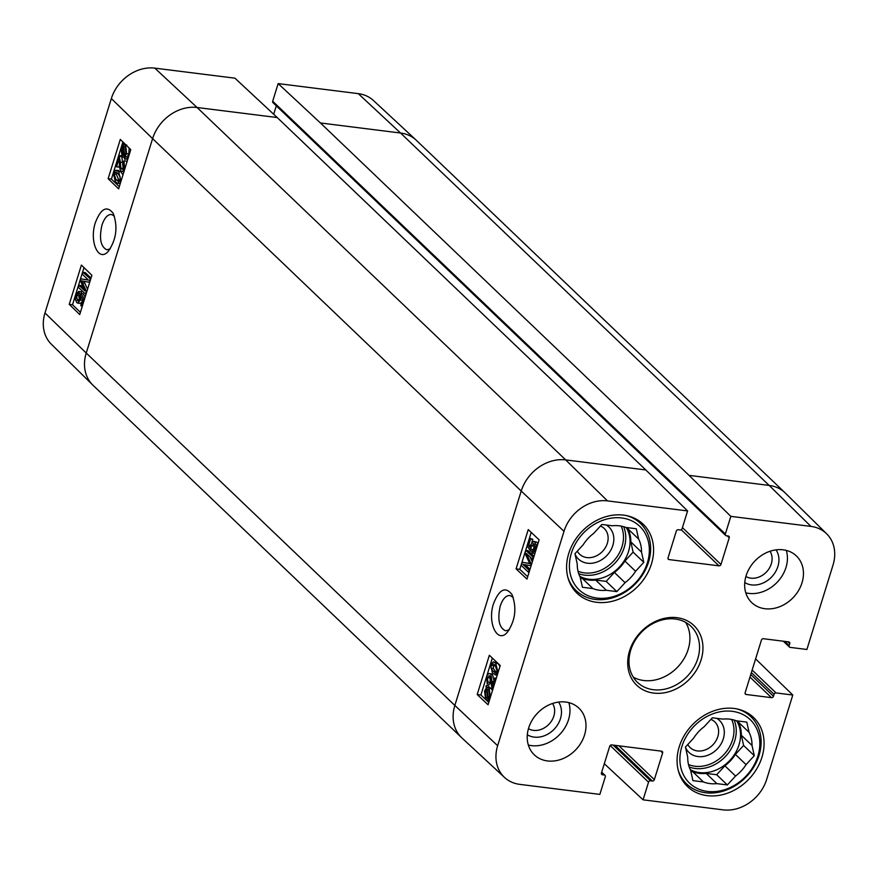 <?xml version="1.0" encoding="UTF-8"?>
<svg xmlns="http://www.w3.org/2000/svg" width="878" height="878" viewBox="0 0 878 878"><rect width="100%" height="100%" fill="white"/><g stroke="black" fill="none" stroke-linecap="round" stroke-linejoin="round"><path stroke-width="1.32" d="M710.928 719.367A17.801 14.597 -46.3 0 1 714.714 721.826A17.801 14.597 -46.3 0 1 717.82 736.62A17.801 14.597 -46.3 0 1 705.583 749.779A17.801 14.597 -46.3 0 1 690.108 747.551A17.801 14.597 -46.3 0 1 687.792 744.489M685.553 747.573A22.104 18.131 133.7 0 0 704.913 756.145A22.104 18.131 133.7 0 0 723.329 738.793A22.104 18.131 133.7 0 0 716.733 718.347M737.07 708.963A46.501 38.138 -46.3 0 1 750.931 716.744A46.501 38.138 -46.3 0 1 746.355 776.701A46.501 38.138 -46.3 0 1 686.662 783.955A46.501 38.138 -46.3 0 1 678.277 770.467M690.887 771.499L692.742 771.729L703.432 781.947L692.929 780.63L690.646 770.379A35.307 28.952 -46.3 0 1 687.726 757.297L685.444 747.057L693.653 738.124A35.307 28.952 -46.3 0 1 704.156 726.721L712.376 717.798L722.879 719.115A35.307 28.952 -46.3 0 1 736.291 720.794L746.805 722.111L749.088 732.362L738.398 722.144L738.157 721.025M741.317 735.226L752.007 745.444L754.29 755.684L743.6 745.477L741.317 735.226A35.307 28.952 -46.3 0 0 738.398 722.144M716.843 783.626L706.164 773.408L716.667 774.725L724.888 765.803L735.566 776.02L727.357 784.943L716.843 783.626A35.307 28.952 -46.3 0 1 703.432 781.947M727.357 784.943L716.667 774.725M754.29 755.684L746.07 764.617L735.38 754.4L743.6 745.477M681.855 746.607A43.911 36.02 -46.3 0 1 749.603 719.071A43.911 36.02 -46.3 0 1 728.136 788.444A43.911 36.02 -46.3 0 1 681.855 746.607M749.088 732.362A35.307 28.952 -46.3 0 1 752.007 745.444M746.07 764.617A35.307 28.952 -46.3 0 1 735.566 776.02M735.38 754.4A35.307 28.952 -46.3 0 1 724.888 765.803M706.164 773.408A35.307 28.952 -46.3 0 1 692.742 771.729M736.697 720.849A34.44 28.25 -46.3 0 1 729.673 760.6A34.44 28.25 -46.3 0 1 690.284 769.644M80.622 293.965L78.362 293.559M78.811 300.66L77.308 300.463L79.964 298.663L80.831 293.428L84.014 298.454L81.599 306.257L80.765 305.456L82.697 299.2L81.05 296.523L80.578 299.914L77.736 303.119L76.759 302.592L75.464 299.738L75.881 294.799L78.735 291.364L79.426 291.65L78.877 293.746L76.595 295.469L77.308 300.463L78.065 300.88M81.116 294.02L78.833 295.754L79.547 300.748M85.155 297.005L83.059 293.713L80.831 293.428M84.683 298.531L84.014 298.454M82.269 306.345L81.599 306.257M81.687 302.482L79.975 303.393L77.736 303.119M78.735 291.364L81.665 291.924L79.426 291.65M81.665 291.924L81.259 293.482M90.127 279.105L89.15 282.233L81.676 280.883L86.34 291.32L85.473 294.108L78.351 287.304L78.976 285.295L84.936 291.002L80.392 280.719L80.974 278.853L88.448 280.093L82.378 274.298L82.993 272.301L90.675 279.182M89.71 282.299L89.15 282.233M83.904 281.158L87.548 289.29M86.9 291.386L86.34 291.32M86.033 294.174L85.473 294.108M83.52 287.786L81.215 285.58L78.976 285.295M88.327 279.983L80.974 278.853M91.005 278.096L85.232 272.575L82.993 272.301M123.074 147.647L122.272 147.548L122.942 146.714L123.71 155.593M124.127 155.582L122.58 154.989L121.691 148.909L122.272 147.548M123.546 151.246L123.908 153.88M124.709 155.274L123.524 146.385L125.093 146.955L125.993 153.068L124.709 155.274M125.96 148.162L126.366 151.225M125.17 158.72L124.61 159.225L124.336 157.118L122.097 156.613L121.076 148.382L122.755 145.298L122.481 143.279L123.041 142.774L123.326 144.881L125.587 145.331L126.608 153.639L124.906 156.712L125.17 158.72L127.409 158.995L124.61 159.225M124.336 157.118L123.227 157.272M123.853 142.873L123.041 142.774M129.143 148.02L128.836 153.924L127.134 156.997L124.906 156.712M127.134 156.997L127.409 158.995M122.624 169.158L121.625 169.037L123.809 167.226L123.315 162.737L124.039 160.806L124.522 167.983C123.436 171.067 122.251 172.088 120.977 171.034C120.165 170.771 119.649 168.247 119.43 163.451L118.991 159.039L116.576 166.853L115.72 166.041L118.98 155.505L120.385 162.145C120.571 166.458 120.988 168.752 121.625 169.037L122.108 169.289M119.529 156.328L121.768 156.602L121.219 155.79L118.98 155.505M121.768 156.602L122.624 162.419C122.81 166.743 123.227 169.037 123.864 169.311M126.904 162.145L126.267 161.091L124.039 160.806M123.985 171.715L120.977 171.034M119.518 164.866L118.815 167.138L116.576 166.853M118.014 173.559L120.143 176.906L119.99 179.551L118.234 181.318L116.05 179.913L114.074 173.91L115.83 172.154L118.014 173.559M117.114 172.79L116.302 174.195L119.178 180.967M115.205 170.31L118.64 171.539L120.714 180.275L117.751 183.326L115.424 181.933L113.339 173.218L115.205 170.31L118.475 170.42M120.253 183.623L117.751 183.326M117.443 170.595L120.868 171.825L122.964 174.887M122.898 141.962L111.407 179.101L119.309 186.663M108.137 178.695L120.297 139.426L130.778 149.611L118.629 188.88L108.137 178.695L111.407 179.101M69.241 304.348L81.402 265.079L91.883 275.275L79.733 314.543L69.241 304.348L72.512 304.754L80.414 312.316M84.003 267.614L72.512 304.754M110.222 248.869L106.886 249.802C100.641 246.773 98.995 238.542 101.969 225.097C104.427 217.92 107.577 214.375 111.44 214.473L114.403 216.109M95.406 222.507C88.952 241.472 98.588 262.983 108.389 251.196C116.434 239.354 118.036 226.733 113.185 213.343C106.929 205.32 101.003 208.371 95.406 222.507M111.341 98.555L44.976 312.952A37.864 31.048 133.7 0 0 51.308 344.154L92.706 384.97A38.753 31.773 133.7 0 0 92.991 385.244L461.608 737.652A38.753 31.773 133.7 0 0 461.894 737.926L504.532 777.458A37.864 31.048 -46.3 0 1 497.639 745.718L564.005 531.311A37.864 31.048 -46.3 0 1 607.466 500.888L687.595 510.941L645.813 469.949L277.207 117.542L234.931 78.175L154.802 68.133A37.864 31.048 133.7 0 0 111.341 98.555L152.596 138.636L86.231 353.033L44.976 312.952M273.695 114.272L276.307 105.843M730.825 516.363L725.36 534.011A1.723 1.416 133.7 0 0 725.656 535.437L272.992 102.671A1.723 1.416 -46.3 0 1 272.696 101.244L278.15 83.597L320.426 122.964L689.043 475.371L730.825 516.363L810.943 526.405A37.864 31.048 -46.3 0 1 826.692 533.846A37.864 31.048 -46.3 0 1 833.024 565.048L806.893 649.479L790.145 647.371A1.723 1.416 133.7 0 1 789.135 645.615L789.75 643.651A1.723 1.416 -46.3 0 0 788.74 641.895L763.399 638.712A1.723 1.416 -46.3 0 0 761.424 640.106L745.137 692.72A1.723 1.416 -46.3 0 0 746.135 694.476L771.477 697.659A1.723 1.416 -46.3 0 0 773.463 696.276L774.067 694.311A1.723 1.416 133.7 0 1 776.042 692.929L792.79 695.025L766.659 779.444A37.864 31.048 -46.3 0 1 723.198 809.867L643.069 799.825L604.305 763.728M826.692 533.846L785.294 493.03A38.753 31.773 133.7 0 0 785.009 492.756L416.391 140.348A38.753 31.773 133.7 0 0 416.106 140.074L373.468 100.542A37.864 31.048 133.7 0 0 358.279 93.639L278.15 83.597M534.076 544.031L531.388 545.831L530.542 551.066L527.283 546.039L529.708 538.225L530.553 539.026L528.622 545.293L530.301 547.971L530.762 544.579L533.626 541.375L534.625 541.902L535.953 544.755L535.558 549.705L532.683 553.14L531.969 552.855L532.518 550.758L534.823 549.024L534.076 544.031L533.308 543.614M534.439 544.437L533.44 549.628L531.212 549.365M532.375 551.285L530.542 551.066M533.44 549.628L532.979 550.813M530.553 539.026L532.781 539.301L529.708 538.225M530.521 545.523L528.622 545.293M532.781 539.301L531.827 542.385M533.626 541.375L536.853 542.176L537.885 543.855M534.921 553.414L532.683 553.14M521.181 565.377L522.147 562.249L529.741 563.621L524.956 553.162L525.823 550.374L533.078 557.201L532.452 559.198L526.383 553.491L531.036 563.786L530.455 565.651L522.871 564.389L529.05 570.206L528.435 572.204L521.181 565.377M529.664 563.456L522.147 562.249M534.033 556.279L528.051 550.649L525.823 550.374M533.725 557.278L533.078 557.201M533.111 559.286L532.452 559.198M531.684 563.863L531.036 563.786M530.049 556.937L532.298 561.909M531.113 565.739L530.455 565.651M529.697 570.283L529.05 570.206M525.231 564.784L530.016 569.284M529.083 572.28L528.435 572.204M487.06 689.153L488.64 689.757L489.562 695.826L488.3 698.032L487.06 689.153M489.507 690.997L489.924 693.971M486.478 689.46L487.718 698.361L486.116 697.78L485.183 691.666L486.478 689.46M487.049 693.609L487.52 696.956M485.995 686.014L486.555 685.509L486.84 687.617L489.112 688.132L490.187 696.364L488.497 699.448L488.223 701.972L487.927 699.865L485.633 699.404L484.557 691.085L486.269 688.012L485.995 686.014M489.035 687.595L488.783 685.784L486.555 685.509M486.84 687.617L490.198 687.737L492.536 690.338M489.068 687.891L490.198 687.737L489.068 687.891M489.672 699.59L488.497 699.448M488.914 702.049L488.223 701.972M496.07 678.935L495.488 678.87L492.284 689.252L490.846 682.7C490.637 678.442 490.22 676.181 489.584 675.895L489.09 675.654M492.854 689.318L492.284 689.252M489.584 675.895L487.411 677.673L487.916 682.107L487.202 684.006L486.686 676.938C487.762 673.887 488.936 672.888 490.22 673.931C491.032 674.183 491.559 676.675 491.801 681.405L492.251 685.762L494.632 678.057L495.488 678.87M490.111 676.817L490.144 682.382L487.916 682.107M490.144 682.382L489.43 684.28L487.202 684.006M492.437 674.205L489.441 673.525L492.437 674.205L493.941 680.318M496.279 678.266L494.632 678.057M494.204 664.416L493.26 668.421L496.311 672.482M493.173 671.44L491.032 668.147L491.164 665.535L492.909 663.79L495.104 665.184L497.113 671.099L495.368 672.833L493.173 671.44L495.401 671.714M497.343 674.82L492.558 673.426L490.44 664.822L493.381 661.814L495.719 663.197L497.837 671.791L495.993 674.655L494.962 674.82L497.255 675.105M493.381 661.814L497.947 663.472L499.977 666.303M492.328 658.061L480.903 694.981L488.201 701.851M516.088 568.867L528.249 529.599L539.125 539.838L526.965 579.107L516.088 568.867L519.798 569.317L527.7 576.758M531.223 532.408L519.798 569.317M477.193 694.531L489.353 655.262L500.23 665.502L488.069 704.76L477.193 694.531L480.903 694.981M509.295 629.767L505.618 630.832C499.099 627.77 497.299 619.517 500.23 606.072C502.688 598.895 505.926 595.361 509.931 595.482L513.235 597.358M493.59 603.471C487.016 622.711 497.442 644.408 507.473 632.116C515.419 620.373 516.933 607.861 512.017 594.593C505.487 586.175 499.341 589.138 493.59 603.471M527.316 734.776A22.96 18.833 133.7 0 0 554.194 729.179A22.96 18.833 133.7 0 0 558.573 702.082M552.569 703.476A17.801 14.597 -46.3 0 1 548.991 724.207A17.801 14.597 -46.3 0 1 528.435 728.707M528.326 745.027A32.288 26.483 133.7 0 0 568.527 719.675A32.288 26.483 133.7 0 0 568.856 702.63M744.774 582.564A22.96 18.833 133.7 0 0 771.641 576.967A22.96 18.833 133.7 0 0 776.031 549.869M770.017 551.263A17.801 14.597 -46.3 0 1 766.45 571.995A17.801 14.597 -46.3 0 1 745.894 576.495M745.784 592.804A32.288 26.483 133.7 0 0 785.986 567.451A32.288 26.483 133.7 0 0 786.315 550.418M584.55 734.996A32.288 26.483 -46.3 0 1 562.359 758.877A32.288 26.483 -46.3 0 1 534.296 754.828A32.288 26.483 -46.3 0 1 537.468 713.188A32.288 26.483 -46.3 0 1 578.92 708.151A32.288 26.483 -46.3 0 1 584.55 734.996M802.009 582.783A32.288 26.483 -46.3 0 1 779.807 606.665A32.288 26.483 -46.3 0 1 751.744 602.615A32.288 26.483 -46.3 0 1 754.915 560.976A32.288 26.483 -46.3 0 1 796.379 555.939A32.288 26.483 -46.3 0 1 802.009 582.783M761.939 757.242A47.785 39.192 -46.3 0 1 729.091 792.593A47.785 39.192 -46.3 0 1 687.551 786.589A47.785 39.192 -46.3 0 1 692.248 724.965A47.785 39.192 -46.3 0 1 753.598 717.513A47.785 39.192 -46.3 0 1 761.939 757.242M651.454 563.895A47.785 39.192 -46.3 0 1 618.595 599.246A47.785 39.192 -46.3 0 1 577.065 593.254A47.785 39.192 -46.3 0 1 581.763 531.629A47.785 39.192 -46.3 0 1 643.113 524.166A47.785 39.192 -46.3 0 1 651.454 563.895M630.722 650.159A38.753 31.773 -46.3 0 1 657.359 621.492A38.753 31.773 -46.3 0 1 691.041 626.354A38.753 31.773 -46.3 0 1 687.233 676.323A38.753 31.773 -46.3 0 1 637.483 682.371A38.753 31.773 -46.3 0 1 630.722 650.159M629.559 650.894A41.332 33.891 133.7 0 0 673.119 690.273A41.332 33.891 133.7 0 0 693.324 624.982A41.332 33.891 133.7 0 0 629.559 650.894M633.268 677.147A38.753 31.773 133.7 0 0 677.618 667.126A38.753 31.773 133.7 0 0 685.641 622.37M725.656 535.437A1.723 1.416 133.7 0 0 726.358 535.767L728.224 535.997A1.723 1.416 -46.3 0 1 729.234 537.753L720.97 564.455A1.723 1.416 -46.3 0 1 718.983 565.838L669.047 559.582A1.723 1.416 -46.3 0 1 668.048 557.826L676.312 531.124A1.723 1.416 -46.3 0 1 678.288 529.73L680.154 529.972A1.723 1.416 133.7 0 0 682.129 528.589L687.595 510.941M601.693 772.157L605.008 775.329A1.723 1.416 133.7 0 1 605.304 776.756L599.85 794.403L519.721 784.361A37.864 31.048 -46.3 0 1 504.532 777.458M605.008 775.329A1.723 1.416 133.7 0 0 604.305 775L602.44 774.769A1.723 1.416 -46.3 0 1 601.43 773.013L609.705 746.311A1.723 1.416 -46.3 0 1 611.681 744.917L661.617 751.184A1.723 1.416 -46.3 0 1 662.616 752.94L654.351 779.642A1.723 1.416 -46.3 0 1 652.376 781.025L650.51 780.794A1.723 1.416 133.7 0 0 648.535 782.177L643.069 799.825M755.607 658.895L792.79 695.025M626.585 515.627A46.501 38.138 -46.3 0 1 640.435 523.398A46.501 38.138 -46.3 0 1 635.87 583.365A46.501 38.138 -46.3 0 1 576.177 590.62A46.501 38.138 -46.3 0 1 567.781 577.12M571.369 553.261A43.911 36.02 -46.3 0 1 639.118 525.724A43.911 36.02 -46.3 0 1 617.64 595.097A43.911 36.02 -46.3 0 1 571.369 553.261M583.168 544.788A35.307 28.952 -46.3 0 1 593.671 533.385L601.891 524.462L612.394 525.779A35.307 28.952 -46.3 0 1 625.805 527.458L636.309 528.775L638.602 539.015A35.307 28.952 -46.3 0 1 641.522 552.108L643.804 562.348L635.584 571.271A35.307 28.952 -46.3 0 1 625.081 582.674L616.861 591.607L606.358 590.29L595.679 580.073A35.307 28.952 -46.3 0 1 582.257 578.393L592.946 588.6L582.443 587.283L580.149 577.044A35.307 28.952 -46.3 0 1 577.241 563.961L574.947 553.711L583.168 544.788M580.402 578.152L582.257 578.393M595.679 580.073L606.182 581.39L614.402 572.456L625.081 582.674M635.584 571.271L624.895 561.064A35.307 28.952 -46.3 0 1 614.402 572.456M624.895 561.064L633.115 552.13L630.832 541.891L641.522 552.108M638.602 539.015L627.913 528.808A35.307 28.952 -46.3 0 1 630.832 541.891M627.913 528.808L627.66 527.689M626.212 527.513A34.44 28.25 -46.3 0 1 619.177 567.265A34.44 28.25 -46.3 0 1 579.798 576.297M606.358 590.29A35.307 28.952 -46.3 0 1 592.946 588.6M616.861 591.607L606.182 581.39M643.804 562.348L633.115 552.13M575.068 554.237A22.104 18.131 133.7 0 0 594.428 562.809A22.104 18.131 133.7 0 0 612.833 545.447A22.104 18.131 133.7 0 0 606.248 525M600.442 526.032A17.801 14.597 -46.3 0 1 604.229 528.479A17.801 14.597 -46.3 0 1 607.335 543.273A17.801 14.597 -46.3 0 1 595.097 556.443A17.801 14.597 -46.3 0 1 579.623 554.216A17.801 14.597 -46.3 0 1 577.307 551.154M731.615 719.455A32.716 26.834 -46.3 0 1 723.593 754.937A32.716 26.834 -46.3 0 1 688.506 764.54M734.129 720.059A34.44 28.25 -46.3 0 1 725.327 756.595A34.44 28.25 -46.3 0 1 689.23 767.032M78.833 295.754L76.595 295.469M82.411 300.144L80.578 299.914M84.793 283.089L82.554 282.815M124.072 155.176L122.58 154.989M123.26 149.106L121.691 148.909M126.498 145.452L125.587 145.331M128.836 153.924L126.608 153.639M122.624 162.419L120.385 162.145M125.071 168.049L124.522 167.983M118.278 180.199L116.05 179.913M116.302 174.195L114.074 173.91M121.274 180.341L120.714 180.275M120.868 171.825L118.64 171.539M277.207 117.542L197.078 107.5L154.802 68.133M416.106 140.074A38.753 31.773 133.7 0 0 400.555 133.017L320.426 122.964M785.009 492.756A38.753 31.773 133.7 0 0 769.172 485.424L400.555 133.017L358.279 93.639M645.813 469.949L565.695 459.907L197.078 107.5A38.753 31.773 133.7 0 0 152.596 138.636L521.214 491.043L454.848 705.44L86.231 353.033A38.753 31.773 133.7 0 0 92.706 384.97M810.943 526.405L769.172 485.424L689.043 475.371M607.466 500.888L565.695 459.907A38.753 31.773 133.7 0 0 521.214 491.043L564.005 531.311M497.639 745.718L454.848 705.44A38.753 31.773 133.7 0 0 461.608 737.652M533.615 546.105L531.388 545.831M536.853 542.176L534.625 541.902M537.545 544.953L535.953 544.755M529.686 563.511L528.435 563.358M487.663 697.977L486.116 697.78M486.807 691.864L485.183 691.666M491.34 688.396L489.112 688.132M490.067 698.317L489.419 698.24M489.639 677.948L487.411 677.673M493.535 681.624L491.801 681.405M493.26 668.421L491.032 668.147M493.392 665.809L491.164 665.535M497.947 663.472L495.719 663.197M745.082 693.466L746.135 694.476M787.785 641.774L789.75 643.651M784.723 641.39L789.135 645.615M752.15 670.079L776.042 692.929M751.359 672.603L774.067 694.311M750.756 674.567L773.463 696.276M749.977 677.092L771.477 697.659M681.218 529.73L718.983 565.838M682.425 527.612L720.97 564.455M667.993 558.562L669.047 559.582M725.36 534.011L272.696 101.244M727.269 535.876L729.234 537.753M660.651 751.063L662.616 752.94M618.99 745.839L654.351 779.642M615.05 745.345L652.376 781.025M613.184 745.115L650.51 780.794M610.177 745.51L648.535 782.177M601.617 772.431L604.305 775M601.375 773.748L602.44 774.769M623.643 526.723A34.44 28.25 -46.3 0 1 614.83 563.248A34.44 28.25 -46.3 0 1 578.734 573.696M621.119 526.109A32.716 26.834 -46.3 0 1 613.107 561.591A32.716 26.834 -46.3 0 1 578.02 571.205M750.931 716.744L746.168 712.19M686.662 783.955L681.899 779.412M124.478 144.705L126.706 144.98M487.872 687.452L490.1 687.726M486.763 700.04L488.991 700.315M783.341 641.214L789.443 647.042M640.435 523.398L635.683 518.843M576.177 590.62L571.413 586.065"/></g></svg>
